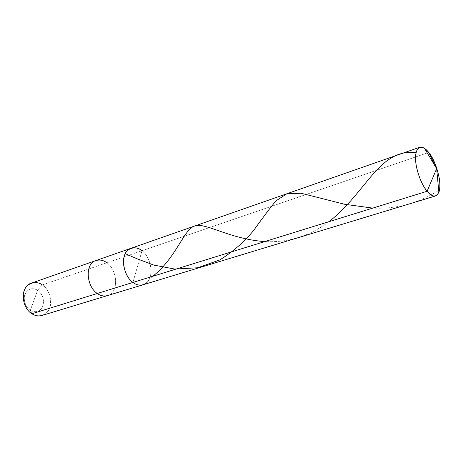 <?xml version="1.0" encoding="UTF-8"?>
<svg xmlns="http://www.w3.org/2000/svg" width="463" height="463" viewBox="0 0 463 463"><rect width="100%" height="100%" fill="white"/><g stroke="black" fill="none" stroke-linecap="round" stroke-linejoin="round"><path stroke-width="0.35" stroke-dasharray="2.31 1.74" d="M137.528 266.37L132.933 282.436C139.444 287.864 148.727 284.34 150.417 276.185C152.952 268.656 148.513 255.235 142.002 250.732L132.933 282.436C139.444 287.864 148.727 284.34 150.417 276.185C152.952 268.656 148.513 255.235 142.002 250.732L428.738 152.454L142.002 250.732L132.933 282.436L137.528 266.37M131.145 248.243C134.999 247.19 138.616 248.018 142.002 250.732C152.912 258.776 154.549 282.083 143.079 284.774C154.549 282.083 152.912 258.776 142.002 250.732L106.878 262.77L142.002 250.732M31.461 283.119C35.385 282.008 39.008 282.598 42.318 284.901L37.653 290.197L30.338 310.332C35.987 313.086 40.165 311.64 42.885 305.991C44.419 299.63 42.677 294.37 37.653 290.197L30.338 310.332L31.895 313.752C38.226 318.376 47.741 314.869 49.796 307.467C52.672 300.597 48.725 288.675 42.318 284.901L106.878 262.77C117.752 270.357 119.037 292.842 107.439 295.597C119.037 292.842 117.752 270.357 106.878 262.77C103.509 260.206 99.881 259.465 95.986 260.542M42.023 315.465C53.731 312.629 53.037 291.684 42.318 284.901L37.653 290.197C32.109 287.309 27.896 288.669 25.019 294.271C22.832 299.11 25.702 307.768 30.338 310.332C25.702 307.768 22.832 299.11 25.019 294.271C27.896 288.669 32.109 287.309 37.653 290.197C42.677 294.37 44.419 299.63 42.885 305.991C40.165 311.64 35.987 313.086 30.338 310.332L31.895 313.752M42.318 284.901L106.878 262.77M438.692 190.426C418.28 203.309 396.293 209.207 372.738 208.107M328.956 221.679C309.608 236.171 288.189 242.809 264.703 241.593M152.813 276.272L149.48 278.772"/><path stroke-width="0.69" d="M435.573 195.93C432.905 196.457 430.081 194.9 427.1 191.26L132.933 282.436C136.139 284.855 139.519 285.636 143.079 284.774L435.573 195.93C439.451 193.76 440.701 187.966 439.306 178.556C437.263 167.756 433.744 159.058 428.738 152.454L436.65 168.659L427.1 191.26C421.776 185.345 415.855 169.771 415.589 159.816C415.38 149.306 418.367 145.498 424.554 148.38L428.738 152.454L436.65 168.659L427.1 191.26L132.933 282.436C121.769 274.75 120.044 250.923 131.145 248.243C120.044 250.923 121.769 274.75 132.933 282.436C126.133 278.066 121.445 263.887 124.287 256.282C126.266 248 135.798 245.228 142.002 250.732C138.616 248.018 134.999 247.19 131.145 248.243L419.681 147.28C415.907 149.399 414.721 155.267 416.133 164.892C418.332 176.056 421.99 184.841 427.1 191.26C432.344 197.267 436.262 197.568 438.855 192.168C442.495 185.067 436.511 161.5 428.738 152.454C425.59 148.391 422.569 146.667 419.681 147.28M106.878 262.77C103.509 260.206 99.881 259.465 95.986 260.542L31.461 283.119C20.175 286.024 20.974 307.293 31.895 313.752L97.265 293.49L31.895 313.752C35.02 315.807 38.4 316.374 42.023 315.465L107.439 295.597C103.839 296.482 100.448 295.782 97.265 293.49C86.153 286.25 84.775 263.32 95.986 260.542C84.775 263.32 86.153 286.25 97.265 293.49L132.933 282.436L97.265 293.49C100.448 295.782 103.839 296.482 107.439 295.597L143.079 284.774C139.519 285.636 136.139 284.855 132.933 282.436C126.133 278.066 121.445 263.887 124.287 256.282C126.266 248 135.798 245.228 142.002 250.732M31.895 313.752C25.228 310.094 21.084 297.582 24.238 290.637C26.547 283.125 36.264 280.208 42.318 284.901M439.456 189.934L438.692 190.426M372.738 208.107L344.628 204.276L301.048 193.233L286.84 193.777L275.89 200.901C269.408 208.894 262.064 218.652 253.851 230.175C244.447 241.75 233.051 251.693 219.659 260.003L197.689 267.764L174.864 269.078L153.884 265.108L137.036 258.771L125.311 253.689M416.081 152.553C378.856 148.391 366.673 192.365 328.956 221.679M264.703 241.593C228.271 238.954 203.691 220.984 193.65 226.407C183.25 231.02 176.021 257.752 152.813 276.272M424.554 148.38L436.65 168.659L438.855 192.168M95.986 260.542L131.145 248.243"/></g></svg>
